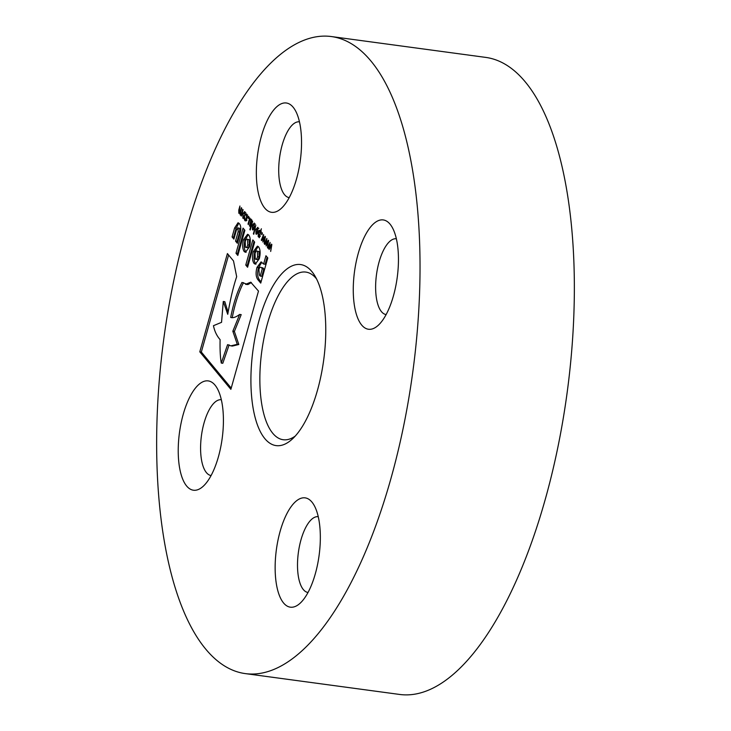 <?xml version="1.0" encoding="UTF-8"?>
<svg xmlns="http://www.w3.org/2000/svg" width="731" height="731" viewBox="0 0 731 731"><rect width="100%" height="100%" fill="white"/><g stroke="black" fill="none" stroke-linecap="round" stroke-linejoin="round"><path stroke-width="1.1" d="M311.826 271.521A91.348 35.691 97.7 0 1 314.431 275.139A91.348 35.691 97.7 0 1 323.714 359.853A91.348 35.691 97.7 0 1 292.281 439.075A91.348 35.691 97.7 0 1 264.85 438.637A91.348 35.691 97.7 0 1 259.203 319.913A91.348 35.691 97.7 0 1 311.826 271.521M316.505 278.84A84.586 33.05 -82.3 0 0 316.258 278.538A84.586 33.05 -82.3 0 0 305.832 272.087A84.586 33.05 -82.3 0 0 264.193 337.137A84.586 33.05 -82.3 0 0 272.764 433.282A84.586 33.05 -82.3 0 0 283.189 439.733A84.586 33.05 -82.3 0 0 295.269 436.06M215.005 385.109A55.163 21.555 97.7 0 1 216.577 387.293A55.163 21.555 97.7 0 1 222.178 438.445A55.163 21.555 97.7 0 1 203.2 486.279A55.163 21.555 97.7 0 1 186.643 486.014A55.163 21.555 97.7 0 1 183.225 414.331A55.163 21.555 97.7 0 1 215.005 385.109M221.338 399.747A38.24 14.94 -82.3 0 0 202.533 429.216A38.24 14.94 -82.3 0 0 206.425 472.628A38.24 14.94 -82.3 0 0 211.095 475.543M311.918 502.06A55.163 21.555 97.7 0 1 313.489 504.244A55.163 21.555 97.7 0 1 319.1 555.396A55.163 21.555 97.7 0 1 300.121 603.23A55.163 21.555 97.7 0 1 283.555 602.965A55.163 21.555 97.7 0 1 280.147 531.282A55.163 21.555 97.7 0 1 311.918 502.06M318.25 516.689A38.24 14.94 -82.3 0 0 299.454 546.158A38.24 14.94 -82.3 0 0 303.338 589.57A38.24 14.94 -82.3 0 0 308.016 592.485M293.122 107.192A55.163 21.555 97.7 0 1 294.694 109.376A55.163 21.555 97.7 0 1 300.304 160.528A55.163 21.555 97.7 0 1 281.325 208.362A55.163 21.555 97.7 0 1 264.759 208.097A55.163 21.555 97.7 0 1 261.351 136.414A55.163 21.555 97.7 0 1 293.122 107.192M299.454 121.83A38.24 14.94 -82.3 0 0 280.658 151.299A38.24 14.94 -82.3 0 0 284.542 194.711A38.24 14.94 -82.3 0 0 289.211 197.626M390.043 224.143A55.163 21.555 97.7 0 1 391.606 226.327A55.163 21.555 97.7 0 1 397.216 277.478A55.163 21.555 97.7 0 1 378.238 325.313A55.163 21.555 97.7 0 1 361.681 325.048A55.163 21.555 97.7 0 1 358.263 253.365A55.163 21.555 97.7 0 1 390.043 224.143M396.366 238.772A38.24 14.94 -82.3 0 0 377.571 268.24A38.24 14.94 -82.3 0 0 381.454 311.653A38.24 14.94 -82.3 0 0 386.132 314.568M331.362 36.55L485.686 57.393A321.421 125.586 97.7 0 1 525.297 81.918A321.421 125.586 97.7 0 1 557.872 447.244A321.421 125.586 97.7 0 1 399.638 694.45L245.314 673.607A321.421 125.586 97.7 0 1 205.703 649.082A321.421 125.586 97.7 0 1 173.128 283.756A321.421 125.586 97.7 0 1 331.362 36.55A321.421 125.586 97.7 0 1 370.982 61.075A321.421 125.586 97.7 0 1 403.549 426.401A321.421 125.586 97.7 0 1 245.314 673.607M231.974 317.62L230.676 317.446C232.97 318.195 235.958 317.19 239.658 314.431L232.833 331.225L237.273 344.301L230.895 345.854L227.579 344.666L221.265 363.069C220.259 357.258 219.876 349.436 220.104 339.623C216.815 335.904 214.594 331.271 213.452 325.697L221.548 322.334L223.275 301.483L227.743 314.312C230.466 298.723 233.445 286.177 236.68 276.683L233.509 260.94L227.405 253.575L199.791 351.839L230.868 389.34L258.491 291.084L250.696 282.193L245.57 284.332L247.946 284.56L241.97 282.431C237.191 291.76 233.427 303.429 230.676 317.446L231.325 317.565M257.851 279.626L260.729 283.107L267.793 257.97L265.947 255.74L263.617 264.046L261.068 261.899L256.974 267.436C255.576 272.754 255.859 276.811 257.851 279.626L259.386 279.836L261.077 281.874M244.876 230.32L243.057 228.118L235.994 253.255L237.813 255.448L244.876 230.32M248.814 235.071L247.581 234.285L243.487 239.75C242.217 244.922 242.445 248.842 244.163 251.519L245.406 252.305L249.499 246.84C250.76 241.669 250.541 237.749 248.814 235.071M254.653 242.116L252.835 239.923L245.771 265.051L247.59 267.254L254.653 242.116M258.646 246.932L257.403 246.146L253.319 251.619C252.049 256.782 252.277 260.702 253.995 263.388L255.238 264.165L259.322 258.701C260.592 253.529 260.373 249.609 258.646 246.932M239.357 223.649L238.041 222.763L234.605 227.981L232.083 236.945L233.883 239.11L236.515 229.735L238.087 228.109L238.142 231.818L235.537 241.111L237.337 243.286L239.887 234.194C241.221 229.114 241.047 225.605 239.357 223.649M239.631 228.319L237.703 227.853L239.631 228.319L239.686 232.029L237.072 241.312L237.685 242.043M243.715 218.295L242.866 218.185L242.811 213.653L244.739 211.524L244.803 216.056L242.866 218.185L243.277 218.45M247.992 217.856L248.439 216.275L248.924 216.851L248.476 218.441L247.992 217.856L248.613 217.939M249.838 229.561L252.277 220.899L252.643 221.347L250.203 230.009L249.838 229.561L250.313 229.625M253.374 233.829L255.813 225.166L253.748 234.276L253.374 233.829L253.849 233.893M258.993 236.789L258.198 236.68L258.299 232.476L259.267 230.366L260.172 230.283L260.62 231.416L261.369 228.757L259.331 237.758L259.13 236.698L258.198 236.68L259.606 236.762M260.318 230.503L259.267 230.366L260.172 230.283M261.661 240.572L261.278 240.115L263.599 234.56L263.142 240.444L265.042 236.305L265.38 236.707L264.193 243.633L264.777 237.867L262.877 242.043L263.379 236.186L261.661 240.572M268.149 248.403L267.765 247.946L270.086 242.39L269.62 248.275L271.53 244.127L271.859 244.538L270.68 251.455L271.256 245.689L269.063 249.509L269.867 244.008L268.149 248.403M264.905 244.492L264.521 244.026L266.842 238.47L266.386 244.355L268.286 240.216L268.615 240.618L267.436 247.544L268.021 241.778L266.121 245.954L266.623 240.097L264.905 244.492M261.479 234.13L261.926 232.549L262.411 233.125L261.963 234.715L261.479 234.13L262.1 234.212M256.791 234.084L255.951 233.966L255.896 229.433L257.824 227.314L257.888 231.837L255.951 233.966L256.362 234.24M253.255 229.817L252.414 229.698L252.359 225.166L254.287 223.046L254.342 227.569L252.414 229.698L252.825 229.973M248.019 224.106L249.764 217.875L249.947 218.98L250.916 218.98L250.961 222.215L249.819 226.29L249.454 225.842L250.779 220.725L250.541 219.803L249.71 219.821L248.385 224.554L248.019 224.106L248.494 224.17M250.852 219.729L251.016 219.126L249.947 218.98L250.916 218.98M251.254 219.894L249.71 219.821M245.168 219.684L246.484 218.14L246.475 215.033L245.561 214.923L245.89 213.763L246.722 214.055L247.252 215.773L246.85 218.587L244.885 220.607L244.346 219.263L244.675 218.094L245.168 219.684L246.987 220.068M245.333 220.908L245.799 220.735M247.179 215.124L245.963 214.804M238.781 210.071L239.932 206.005L239.183 212.465L240.024 212.41L241.331 207.695L241.696 208.134L240.353 213.224L240.59 214.156L241.404 214.11L242.729 209.377L243.094 209.824L241.349 216.056L241.175 214.923L240.216 214.978L239.905 213.196L238.818 213.288L238.781 210.071L239.256 210.135M239.183 212.465L240.49 212.474M240.59 214.156L241.879 214.174M241.449 214.384L241.623 214.987L240.216 214.978L240.938 215.078M240.353 213.26L239.604 213.397M268.295 248.019L267.765 247.946M265.061 244.099L264.521 244.026M261.817 240.188L261.278 240.115M259.624 236.716L259.432 236.095M258.774 232.54L258.299 232.476M261.095 231.48L259.706 231.142L261.25 231.352M259.432 237.383L258.957 237.319M259.962 231.316L258.664 232.924L258.564 235.839L259.368 235.857L260.373 232.275L259.962 231.316M260.848 232.339L260.373 232.275M259.843 235.921L258.564 235.839M256.38 229.507L255.896 229.433M258.244 228.355L258.856 228.31M257.988 231.453L257.513 231.389L257.559 228.264L256.261 229.881L256.215 233.015L258.016 233.399M256.215 233.015L257.513 231.389M252.835 225.23L252.359 225.166M254.699 224.088L255.311 224.042M254.452 227.186L253.977 227.122L254.013 223.997L252.725 225.614L252.679 228.748L254.479 229.123M252.679 228.748L253.977 227.122M249.929 225.906L249.454 225.842M251.254 220.789L250.779 220.725M246.429 220.817L245.89 219.474M244.976 219.346L244.346 219.263M246.959 218.203L246.484 218.14M247.142 214.96L246.219 214.841M243.295 213.717L242.811 213.653M245.159 212.566L245.771 212.52M244.903 215.672L244.474 212.474L243.176 214.092L243.14 217.235L244.94 217.61M243.14 217.235L244.437 215.608M240.663 211.807L240.188 211.743M241.449 215.682L240.974 215.618M240.188 213.242L240.033 212.694M237.072 241.312L235.537 241.111M238.818 223.119L236.15 228.191L233.628 237.155L234.231 237.877M233.628 237.155L232.083 236.945M258.162 246.466L254.863 251.82C253.593 256.992 253.821 260.912 255.539 263.589L256.033 264.065M256.791 259.249C257.678 259.998 258.463 259.24 259.13 256.956L258.948 251.464L257.403 251.254C256.517 250.514 255.74 251.272 255.055 253.547L255.247 259.048L257.303 259.587M255.247 259.048C256.133 259.797 256.919 259.03 257.586 256.745L257.403 251.254L258.948 251.464M254.032 241.358L247.316 265.262L247.937 266.011M247.316 265.262L245.771 265.051M248.33 234.596L245.031 239.96C243.761 245.132 243.99 249.052 245.707 251.729L246.201 252.204M246.959 247.389C247.846 248.138 248.631 247.38 249.308 245.104L249.125 239.613L247.581 239.402C246.685 238.653 245.908 239.412 245.232 241.687L245.415 247.179L247.48 247.727M245.415 247.179C246.301 247.937 247.087 247.169 247.763 244.894L247.581 239.402L249.125 239.613M244.255 229.561L237.538 253.465L238.16 254.214M237.538 253.465L235.994 253.255M261.844 262.182L258.518 267.637C257.111 272.955 257.403 277.022 259.386 279.836M267.144 257.184L265.161 264.256L263.617 264.046M262.922 267.848L261.378 267.637C260.373 266.678 259.551 267.299 258.893 269.52L259.35 275.03L260.227 276.099L262.292 268.752L261.378 267.637L262.922 267.848L263.836 268.962L262.292 268.752M260.227 276.099L261.771 276.3L263.836 268.962M228.099 312.174L224.819 301.693L223.275 301.483M229.123 344.877L222.8 363.28L221.265 363.069M239.658 314.431L241.203 314.632L234.377 331.435L238.818 344.502L237.273 344.301M238.818 344.502L232.44 346.065L230.895 345.854M234.377 331.435L232.833 331.225M243.514 282.641C238.735 291.971 234.971 303.639 232.22 317.656M251.391 282.541L247.946 284.56M228.602 255.018L201.336 352.05L231.215 388.106M201.336 352.05L199.791 351.839M250.943 222.297L250.468 222.233M239.686 232.029L238.142 231.818M236.15 228.191L234.605 227.981M255.539 263.589L253.995 263.388M254.863 251.82L253.319 251.619M254.881 251.766L253.337 251.555M259.149 256.91L257.604 256.7M259.13 256.956L257.586 256.745M245.707 251.729L244.163 251.519M245.031 239.96L243.487 239.75M245.049 239.896L243.505 239.695M249.317 245.059L247.782 244.848M249.308 245.104L247.763 244.894M258.518 267.637L256.974 267.436M258.536 267.583L256.992 267.372M258.847 236.012L260.391 236.223M250.276 219.647L251.82 219.857M246.1 214.804L247.645 215.015M239.439 212.611L240.974 212.822M240.837 214.302L242.381 214.512"/></g></svg>
